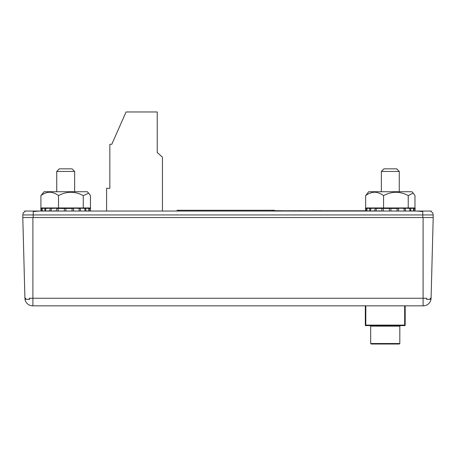 <?xml version="1.0" encoding="UTF-8"?>
<svg xmlns="http://www.w3.org/2000/svg" width="456" height="456" viewBox="0 0 456 456"><rect width="100%" height="100%" fill="white"/><g stroke="black" fill="none" stroke-linecap="round" stroke-linejoin="round"><path stroke-width="0.68" d="M430.236 299.193L430.213 298.395M426.611 299.341L426.73 298.247L426.611 299.341L430.242 299.341M25.781 298.458L25.764 299.13M29.389 299.341L29.269 298.247L29.572 299.341L25.758 299.341M32.701 305.833L32.701 305.833A7.792 7.792 0 0 1 24.915 298.247L25.787 298.247M24.915 298.247L22.8 217.54L433.2 217.54L431.085 298.247A7.792 7.792 0 0 1 423.299 305.833L32.9 305.833L32.9 298.247L426.73 298.247M162.427 211.048L162.427 157.16L157.234 152.486L157.234 111.971L126.067 111.971L111.788 144.307L109.839 144.307L109.839 188.322L106.59 188.322L106.59 211.048M370.677 326.137L370.677 343.516L371.19 344.029L399.302 344.029L399.815 343.516L399.815 326.137L370.677 326.137L370.164 325.624M399.302 344.029L399.815 343.516L370.677 343.516L371.19 344.029M405.184 305.833L405.184 325.111A0.513 0.513 0 0 1 404.671 325.624L365.82 325.624A0.513 0.513 0 0 1 365.307 325.111L365.307 305.833M400.328 325.624L399.815 326.137M33.71 211.498L39.615 211.048L416.385 211.048L422.273 211.493M433.16 217.54L433.16 214.941L22.84 214.941A3.893 3.893 0 0 1 25.137 211.39M22.84 217.54L22.84 214.941A3.893 3.893 0 0 1 25.12 211.396L24.812 211.048L42.602 211.048M431.171 211.048L430.88 211.396A3.893 3.893 0 0 1 433.16 214.941A3.893 3.893 0 0 0 430.852 211.385L431.171 211.048L410.793 211.048M404.215 208.46L404.033 208.438C400.716 208.153 398.892 208.164 398.567 208.46L398.521 211.048L404.062 211.048L404.215 208.46L405.424 208.46L405.31 211.048L409.716 211.048L405.544 211.048M404.062 211.048L399.399 211.048M179.003 211.048L179.003 210.267L177.053 210.267L177.053 211.048L165.026 211.048M103.996 211.048L90.362 211.048L90.584 208.46L90.362 211.048M84.805 207.953L90.584 208.46L90.322 211.048L89.536 211.048M85.762 210.843L88.698 211.048L86.418 211.048M79.219 208.46L79.042 208.438C75.753 208.153 73.918 208.164 73.524 208.46L73.479 211.048L79.065 211.048L79.219 208.46L80.444 208.46L80.336 211.048L84.816 211.048L81.271 211.048M79.065 211.048L74.778 211.048M56.601 211.048L52.315 211.048L55.586 210.837M51.175 208.46L51.334 211.048L56.783 211.048L56.732 208.46L55.945 208.238L49.989 208.46L50.109 211.048L46.563 211.048L49.955 210.837M49.618 208.221C50.667 208.238 50.793 208.318 49.989 208.46C50.793 208.318 50.667 208.238 49.618 208.221L44.791 208.46C46.267 208.272 46.369 208.204 45.098 208.238C46.369 208.204 46.267 208.272 44.791 208.46L44.962 211.048L42.682 211.048L44.95 210.877M56.732 171.445L74.647 171.445L72.054 168.845L59.326 168.845L56.732 171.445L56.732 191.725M381.353 171.445L399.268 171.445L396.674 168.845L383.946 168.845L381.353 171.445L381.353 191.725M41.844 211.048L41.633 208.46L42.818 208.284L40.795 208.46L41.017 211.048L41.838 210.974M45.098 208.238L42.055 208.46L42.283 211.048L45.098 210.849M45.634 208.46L45.834 211.048L49.618 210.832M64.347 208.46L58.134 208.46L58.231 211.048L64.33 211.048L64.347 208.46L65.835 208.46L65.863 211.048L72.008 211.048L72.094 208.46L73.45 208.398M72.094 208.46L65.835 208.46M41.017 211.048L40.795 208.46L46.575 207.953M43.713 208.227L42.818 208.284M41.633 208.46L42.055 208.46M44.095 191.725L87.284 191.725L88.698 193.139L83.277 195.618C75.092 191.167 66.832 191.167 58.505 195.618C55.752 193.481 52.816 192.341 49.71 192.204C46.603 192.341 43.673 193.481 40.92 195.618L44.095 191.725M56.84 208.386L58.134 208.46M84.816 211.048L85.016 208.46L85.916 208.46L85.751 211.048M88.698 211.048L88.92 208.46L89.416 208.46L89.205 211.048M40.92 195.618L40.92 207.953L90.459 207.953L90.459 195.618L88.698 193.139M83.277 207.953L83.277 195.618M58.505 207.953L58.505 195.618M85.016 208.46C81.248 208.153 79.726 208.153 80.444 208.46L79.999 208.324M88.92 208.46C85.061 208.153 84.058 208.153 85.916 208.46L84.833 208.261M90.55 208.46C86.976 208.153 86.594 208.153 89.416 208.46L87.472 208.227M366.578 211.048L366.373 208.46L367.462 208.284L365.421 208.46L365.649 211.048L366.573 210.968M369.827 211.048L369.656 208.46C371.11 208.272 371.184 208.204 369.879 208.238L366.823 208.46L367.046 211.048L369.879 210.849M375.077 211.048L374.963 208.46C375.738 208.318 375.59 208.238 374.518 208.221L370.523 208.46L370.722 211.048L374.518 210.832M381.866 208.392L376.16 208.46L376.314 211.048L381.82 211.048L381.775 208.46L383.182 208.46L383.279 211.048L389.395 211.048L389.418 208.46L390.906 208.46L390.934 211.048L397.056 211.048L397.147 208.46L398.481 208.398M389.418 208.46L383.182 208.46M397.147 208.46L390.906 208.46M410.639 210.849L413.472 211.048L413.7 208.46L414.168 208.46L413.957 211.048M365.638 211.048L365.416 208.46L371.195 207.953M368.402 208.227L367.462 208.284M366.373 208.46L366.823 208.46M370.523 208.46L369.656 208.46C371.11 208.272 371.184 208.204 369.879 208.238M368.716 191.725L411.905 191.725L413.199 193.019L408.228 195.618C400.077 191.167 391.858 191.167 383.564 195.618C380.76 193.481 377.773 192.341 374.61 192.204C371.44 192.341 368.454 193.481 365.649 195.618L368.716 191.725M374.518 208.221C375.59 208.238 375.738 208.318 374.963 208.46L376.16 208.46M409.716 211.048L409.915 208.46L410.799 208.46L410.628 211.048M414.966 211.048L415.194 208.46L414.983 211.048M365.649 195.618L365.649 207.953L414.971 207.953L414.971 195.618L413.199 193.019M408.228 207.953L408.228 195.618M383.564 207.953L383.564 195.618M409.915 208.46C406.131 208.153 404.637 208.153 405.424 208.46L404.951 208.318M413.7 208.46C409.841 208.153 408.878 208.153 410.799 208.46L409.665 208.261M415.194 208.46C411.643 208.153 411.301 208.153 414.168 208.46L412.173 208.227M380.179 210.832L376.559 211.048M374.61 210.832L370.905 211.048M369.816 210.854L367.148 211.048M274.438 210.786L365.615 210.786M338.825 210.786L321.343 210.786M321.343 210.723L301.952 210.786M301.952 210.723L283.29 210.786M283.29 210.723L281.888 210.786M281.888 210.723L274.438 210.723M358.302 210.786L343.317 210.786M179.003 210.267L274.438 210.267L274.438 211.048M29.269 298.247L32.9 298.247L32.9 217.54M430.213 298.247L431.085 298.247M423.1 217.54L423.1 305.833M365.82 305.833L365.82 325.111L404.671 325.111L404.671 305.833M365.82 325.624A0.513 0.513 0 0 1 365.307 325.111L365.82 325.111L365.82 325.624M404.671 325.624L404.671 325.111L405.184 325.111A0.513 0.513 0 0 1 404.671 325.624M422.775 217.54L422.775 211.487M33.225 217.54L33.225 211.493M430.88 211.396A3.893 3.893 0 0 1 433.16 214.941M22.84 214.941A3.893 3.893 0 0 1 25.12 211.396M272.494 211.048L272.494 210.267M74.647 171.445L74.647 191.725M399.268 171.445L399.268 191.725M409.425 207.953L415.205 208.46"/></g></svg>
